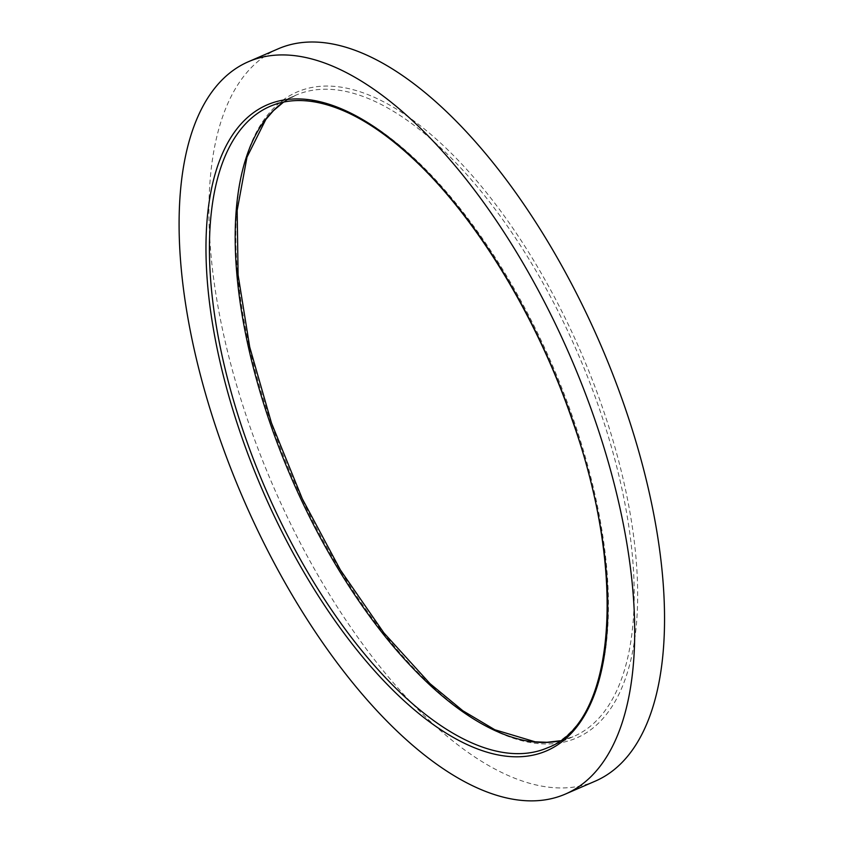 <?xml version="1.0" encoding="UTF-8"?>
<svg xmlns="http://www.w3.org/2000/svg" width="843" height="843" viewBox="0 0 843 843"><rect width="100%" height="100%" fill="white"/><g stroke="black" fill="none" stroke-linecap="round" stroke-linejoin="round"><path stroke-width="0.63" stroke-dasharray="4.21 3.16" d="M278.222 48.81A399.002 178.326 -113.4 0 0 273.079 485.821A399.002 178.326 -113.4 0 0 595.253 781.145M271.172 422.923A351.921 157.283 66.6 0 1 420.899 126.218A351.921 157.283 66.6 0 1 618.14 695.802A351.921 157.283 66.6 0 1 271.172 422.923M560.058 740.786L573.525 736.54L547.75 747.699A349.434 156.176 -113.4 0 0 573.335 419.129A349.434 156.176 -113.4 0 0 270.108 106.334L295.882 95.185A349.434 156.176 66.6 0 1 599.099 407.98A349.434 156.176 66.6 0 1 573.525 736.54A349.434 156.176 66.6 0 1 559.973 740.839M283.469 102.119A349.434 156.176 66.6 0 1 295.882 95.185L283.575 102.098"/><path stroke-width="1.26" d="M594.61 418.897A399.002 178.326 -113.4 0 0 248.379 61.729A399.002 178.326 -113.4 0 0 243.248 498.74A399.002 178.326 -113.4 0 0 565.411 794.064A399.002 178.326 -113.4 0 0 594.61 418.897M565.411 794.064L595.253 781.145A399.002 178.326 -113.4 0 0 624.452 405.978A399.002 178.326 -113.4 0 0 278.222 48.81L248.379 61.729M572.46 419.962A351.921 157.283 -113.4 0 0 225.492 147.082A351.921 157.283 -113.4 0 0 422.733 716.655A351.921 157.283 -113.4 0 0 572.46 419.962M270.108 106.334A349.434 156.176 -113.4 0 0 265.608 489.056A349.434 156.176 -113.4 0 0 547.75 747.699C615.127 722.841 627.793 575.326 572.155 419.888C536.98 317.274 476.147 217.315 413.618 159.232C391.447 138.473 369.835 123.099 348.77 113.11C318.538 99.052 292.321 96.787 270.108 106.334M559.973 740.839A349.434 156.176 66.6 0 1 270.297 423.744A349.434 156.176 66.6 0 1 283.469 102.119M283.575 102.098L273.501 110.623L265.808 119.495L246.978 157.177L237.168 210.381L238.084 274.881L249.718 347.063L271.478 422.986L302.31 498.814L340.456 570.058L383.818 632.819L430.004 683.641L462.849 710.754L494.862 729.775L535.21 741.829L546.949 742.293L560.058 740.786"/></g></svg>
